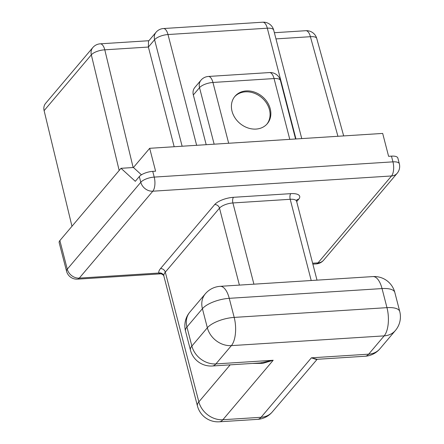 <?xml version="1.0" encoding="UTF-8"?>
<svg xmlns="http://www.w3.org/2000/svg" width="444" height="444" viewBox="0 0 444 444"><rect width="100%" height="100%" fill="white"/><g stroke="black" fill="none" stroke-linecap="round" stroke-linejoin="round"><path stroke-width="0.67" d="M246.192 90.926A21.19 17.477 40.2 0 0 234.954 96.315A21.19 17.477 40.2 0 0 234.926 117.76A21.19 17.477 40.2 0 0 256.06 129.076A21.19 17.477 40.2 0 0 267.305 123.687A21.19 17.477 40.2 0 0 267.327 102.237A21.19 17.477 40.2 0 0 246.192 90.926M266.905 124.137A21.19 17.477 40.2 0 0 266.356 102.853A21.19 17.477 40.2 0 0 245.421 91.841A21.19 17.477 40.2 0 0 234.576 96.781M163.88 276.212C164.213 275.225 160.623 273.232 160.434 273.854L77.495 279.148A10.595 4.551 -93.7 0 0 79.287 278.111A10.595 8.736 -139.8 0 1 67.272 269.186A10.595 3.902 -14.5 0 0 66.561 271.228L59.163 242.618A10.595 3.902 -14.5 0 1 59.873 240.576L67.272 269.186L140.798 182.279L139.322 176.557A10.595 3.902 -14.5 0 1 152.742 171.373L154.218 177.095L392.946 161.855L391.464 156.133A10.595 3.902 -14.5 0 1 397.852 158.058L399.334 163.781A10.595 3.902 165.5 0 0 392.946 161.855A10.595 4.551 -93.7 0 1 391.541 175.968L152.814 191.203L79.287 278.111L158.719 273.043A4.24 3.935 173.3 0 1 163.819 275.874L197.436 405.96A21.19 7.798 -14.5 0 1 198.851 401.876L230.175 364.851M391.464 156.133L388.6 156.316L382.684 133.428L149.684 148.302L133.433 167.51L121.018 168.304L59.873 240.576M214.147 144.183L199.523 87.646L193.334 94.961L206.194 144.694M193.334 94.961A10.595 8.736 -139.8 0 1 194.794 87.512L200.988 80.192A10.595 8.736 40.2 0 0 199.523 87.646A10.595 3.902 165.5 0 1 212.942 82.462L228.666 143.257M152.742 171.373L155.605 171.19L149.684 148.302M121.018 168.304L135.298 181.307L139.322 176.557M295.954 138.966L267.31 28.2A10.595 3.902 165.5 0 1 273.698 30.12A10.595 10.595 0 0 0 262.765 22.2L163.453 28.538A10.595 10.595 0 0 0 156.038 32.268L148.496 41.181L148.39 47.042L174.17 146.736M133.433 167.51L141.447 174.808M119.181 170.474L91.325 54.84L44.111 110.645L71.967 226.279M44.111 110.645A10.595 8.736 -139.8 0 1 45.615 103.358L92.829 47.552A10.595 8.736 40.2 0 0 91.325 54.84A10.595 3.979 -13.5 0 1 104.79 49.822L133.139 167.527M160.428 273.859L158.719 273.043A25.425 9.363 -14.5 0 1 160.5 268.603L214.685 204.562A14.83 5.461 -14.5 0 1 233.472 197.308L290.764 193.651A14.83 5.461 -14.5 0 1 298.712 199.201L296.686 201.598M316.605 359.562L311.388 357.825L317.149 359.301L365.101 356.243A21.19 9.096 -93.7 0 0 368.681 354.168L384.165 335.875L231.38 345.626L215.901 363.919L273.193 360.262L262.798 363.353L252.381 363.436M372.949 276.579A21.19 21.19 0 0 1 394.81 292.418A21.19 7.798 165.5 0 0 382.04 288.578A21.19 9.096 -93.7 0 0 372.949 276.579L220.163 286.33A21.19 21.19 0 0 0 205.339 293.789L189.854 312.088A21.19 17.477 40.2 0 0 186.935 326.995A21.19 7.798 165.5 0 0 185.52 331.08L190.454 350.155A21.19 7.798 165.5 0 1 191.869 346.065L207.348 327.772L202.414 308.697L186.935 326.995L191.869 346.065A21.19 17.477 40.2 0 0 215.901 363.919A21.19 9.096 86.3 0 1 212.315 365.995L260.278 362.931L273.193 360.262L222.882 419.73L261.078 417.288L311.388 357.825L368.681 354.168A21.19 17.477 40.2 0 0 379.925 348.784L395.404 330.486A21.19 21.19 0 0 0 399.744 311.494A21.19 7.798 165.5 0 0 386.968 307.653L382.04 288.578L229.254 298.329L234.188 317.405L386.968 307.653A21.19 9.096 -93.7 0 1 384.165 335.875A21.19 17.477 40.2 0 0 395.404 330.486M262.765 22.2A10.595 4.551 86.3 0 1 267.31 28.2L167.999 34.538L196.642 145.305M312.626 263.22L318.009 262.876L391.541 175.968A10.595 8.736 40.2 0 0 397.164 173.277L323.632 260.184A10.595 8.736 40.2 0 1 318.009 262.876A10.595 4.551 86.3 0 1 316.222 263.914L312.859 264.125M337.923 136.286L310.395 36.702L275.968 38.894M182.123 146.231L154.579 39.721L148.39 47.042L104.79 49.822A10.595 4.551 86.3 0 0 100.244 43.823A10.595 10.595 0 0 0 92.829 47.552M289.782 139.361L274.059 78.56L212.942 82.462A10.595 4.551 -93.7 0 0 208.397 76.462A10.595 10.595 0 0 0 200.988 80.192M239.394 285.104L219.491 208.136L165.307 272.172L198.851 401.876A21.19 17.477 40.2 0 0 222.882 419.73A21.19 9.096 -93.7 0 1 219.297 421.8L257.498 419.364A21.19 9.096 -93.7 0 0 261.078 417.288A21.19 17.477 40.2 0 0 272.322 411.904L317.144 359.301M311.211 280.519L290.204 199.295L232.906 202.952L253.913 284.177M154.218 177.095A10.595 3.902 165.5 0 0 140.798 182.279A10.595 8.736 -139.8 0 0 152.814 191.203A10.595 4.551 -93.7 0 0 154.218 177.095M220.163 286.33A21.19 9.096 86.3 0 1 229.254 298.329A21.19 7.798 165.5 0 0 202.414 308.697A21.19 17.477 40.2 0 1 205.339 293.789M234.188 317.405A21.19 9.096 86.3 0 1 231.38 345.626A21.19 17.477 40.2 0 1 207.348 327.772A21.19 7.798 165.5 0 1 234.188 317.405M160.5 268.603A4.24 3.497 -139.8 0 1 165.307 272.172A21.19 7.798 165.5 0 0 163.819 275.874M233.472 197.308A4.24 1.82 -93.7 0 0 232.906 202.952A10.595 3.902 165.5 0 0 219.491 208.136A4.24 3.497 -139.8 0 0 214.685 204.562M317.005 280.153L296.592 201.215A10.595 3.902 165.5 0 0 290.204 199.295A4.24 1.82 -93.7 0 1 290.764 193.651M298.712 199.201A4.24 3.497 40.2 0 0 296.603 200.127M280.447 80.481A10.595 10.595 0 0 0 269.514 72.561A10.595 4.551 -93.7 0 1 274.059 78.56A10.595 3.902 -14.5 0 1 280.447 80.481L295.576 138.989M316.739 38.45A10.595 10.595 0 0 0 305.849 30.703A10.595 4.551 -93.7 0 1 310.395 36.702A10.595 3.818 -15.5 0 1 316.739 38.45L343.678 135.92M156.038 32.268A10.595 8.736 40.2 0 0 154.579 39.721A10.595 3.902 -14.5 0 1 167.999 34.538A10.595 4.551 86.3 0 0 163.453 28.538M316.222 263.914A10.595 10.595 0 0 0 323.632 260.184M397.164 173.277A10.595 10.595 0 0 0 399.334 163.781M66.561 271.228A10.595 10.595 0 0 0 77.495 279.148M257.498 419.364A21.19 21.19 0 0 0 272.322 411.904M197.436 405.96A21.19 21.19 0 0 0 219.297 421.8M189.854 312.088A21.19 21.19 0 0 0 185.52 331.08M190.454 350.155A21.19 21.19 0 0 0 212.315 365.995M365.101 356.243A21.19 21.19 0 0 0 379.925 348.784M394.81 292.418L399.744 311.494M296.464 200.277L296.592 201.215M269.514 72.561L208.397 76.462M148.89 40.72L100.244 43.823M305.849 30.703L274.364 32.712M273.698 30.12L301.748 138.595"/></g></svg>

